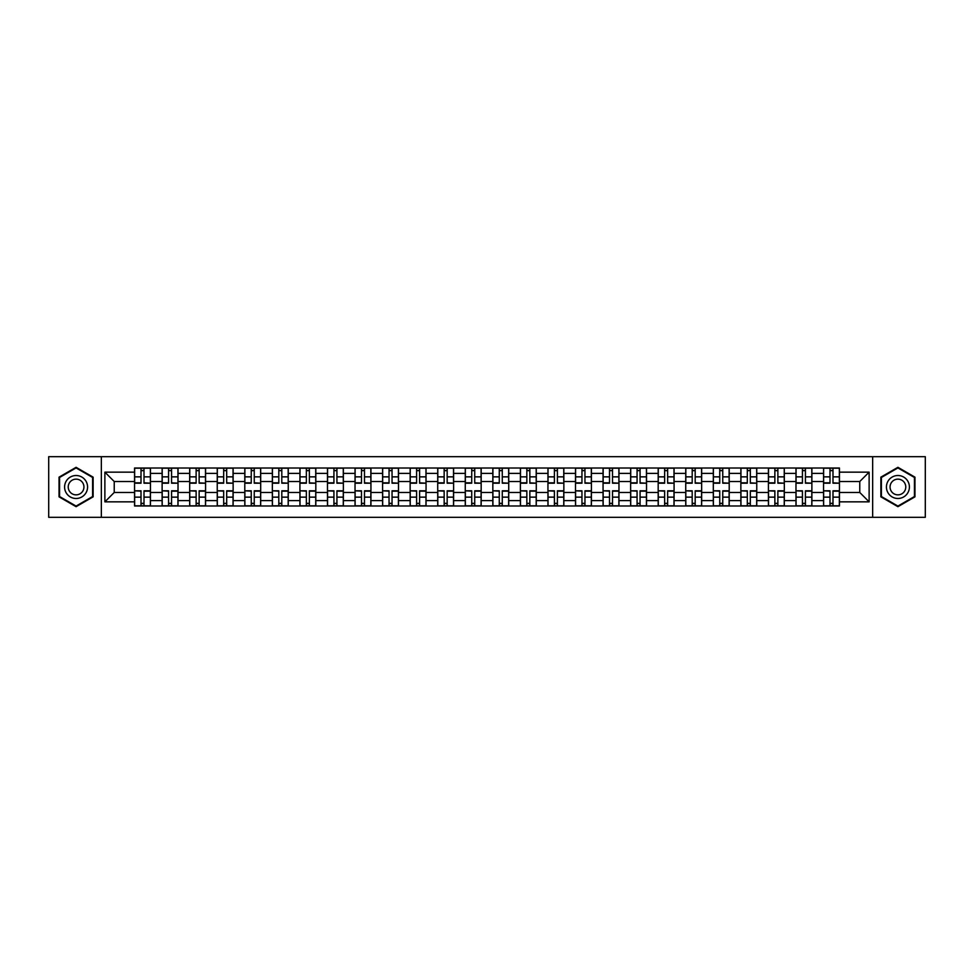 <?xml version="1.0" encoding="UTF-8"?>
<svg xmlns="http://www.w3.org/2000/svg" width="974" height="974" viewBox="0 0 974 974"><rect width="100%" height="100%" fill="white"/><g stroke="black" fill="none" stroke-linecap="round" stroke-linejoin="round"><path stroke-width="1.46" d="M872.655 517.304L925.3 517.304L925.3 456.696L48.7 456.696L48.7 517.304L872.655 517.304L872.655 456.696M162.122 505.993L162.122 473.401L150.459 473.401L150.459 505.993M150.459 473.401L150.459 468.007M162.122 473.401L162.122 468.007M178.023 468.007L178.023 505.993M189.674 505.993L189.674 468.007M205.575 468.007L205.575 505.993M217.239 505.993L217.239 468.007M233.139 468.007L233.139 505.993M244.791 505.993L244.791 468.007M260.691 468.007L260.691 505.993M272.355 505.993L272.355 468.007M288.255 468.007L288.255 505.993M299.919 505.993L299.919 468.007M315.82 468.007L315.82 505.993M327.471 505.993L327.471 468.007M343.372 468.007L343.372 505.993M355.035 505.993L355.035 468.007M370.936 468.007L370.936 505.993M382.587 505.993L382.587 468.007M398.488 468.007L398.488 505.993M410.151 505.993L410.151 468.007M426.052 468.007L426.052 505.993M437.716 505.993L437.716 468.007M453.616 468.007L453.616 505.993M465.268 505.993L465.268 468.007M481.168 468.007L481.168 505.993M492.832 505.993L492.832 468.007M508.732 468.007L508.732 505.993M520.384 505.993L520.384 468.007M536.284 468.007L536.284 505.993M547.948 505.993L547.948 468.007M563.849 468.007L563.849 505.993M575.512 505.993L575.512 468.007M591.413 468.007L591.413 505.993M603.064 505.993L603.064 468.007M618.965 468.007L618.965 505.993M630.628 505.993L630.628 468.007M646.529 468.007L646.529 505.993M658.181 505.993L658.181 468.007M674.081 468.007L674.081 505.993M685.745 505.993L685.745 468.007M701.645 468.007L701.645 505.993M713.309 505.993L713.309 468.007M729.209 468.007L729.209 505.993M740.861 505.993L740.861 468.007M756.761 468.007L756.761 505.993M768.425 505.993L768.425 468.007M784.326 468.007L784.326 505.993M795.977 505.993L795.977 468.007M811.878 468.007L811.878 505.993M823.541 505.993L823.541 468.007M823.541 492.479L811.878 492.479M795.977 492.479L784.326 492.479M768.425 492.479L756.761 492.479M740.861 492.479L729.209 492.479M713.309 492.479L701.645 492.479M685.745 492.479L674.081 492.479M658.181 492.479L646.529 492.479M630.628 492.479L618.965 492.479M603.064 492.479L591.413 492.479M575.512 492.479L563.849 492.479M547.948 492.479L536.284 492.479M520.384 492.479L508.732 492.479M492.832 492.479L481.168 492.479M465.268 492.479L453.616 492.479M437.716 492.479L426.052 492.479M410.151 492.479L398.488 492.479M382.587 492.479L370.936 492.479M355.035 492.479L343.372 492.479M327.471 492.479L315.82 492.479M299.919 492.479L288.255 492.479M272.355 492.479L260.691 492.479M244.791 492.479L233.139 492.479M217.239 492.479L205.575 492.479M189.674 492.479L178.023 492.479M162.122 492.479L150.459 492.479M823.541 481.521L811.878 481.521M795.977 481.521L784.326 481.521M768.425 481.521L756.761 481.521M740.861 481.521L729.209 481.521M713.309 481.521L701.645 481.521M685.745 481.521L674.081 481.521M658.181 481.521L646.529 481.521M630.628 481.521L618.965 481.521M603.064 481.521L591.413 481.521M575.512 481.521L563.849 481.521M547.948 481.521L536.284 481.521M520.384 481.521L508.732 481.521M492.832 481.521L481.168 481.521M465.268 481.521L453.616 481.521M437.716 481.521L426.052 481.521M410.151 481.521L398.488 481.521M382.587 481.521L370.936 481.521M355.035 481.521L343.372 481.521M327.471 481.521L315.82 481.521M299.919 481.521L288.255 481.521M272.355 481.521L260.691 481.521M244.791 481.521L233.139 481.521M217.239 481.521L205.575 481.521M189.674 481.521L178.023 481.521M162.122 481.521L150.459 481.521M114.238 492.479L134.558 492.479L134.558 481.521L114.238 481.521L114.238 492.479L104.875 501.841L104.875 472.159L134.558 472.159L134.558 481.521M839.442 481.521L839.442 492.479L859.762 492.479L859.762 481.521L839.442 481.521L839.442 468.007L134.558 468.007L134.558 472.159M839.442 472.159L869.125 472.159L869.125 501.841L839.442 501.841L839.442 492.479M134.558 492.479L134.558 505.993L839.442 505.993L839.442 501.841M134.558 501.841L104.875 501.841M101.345 517.304L101.345 456.696M93.127 477.163L76.082 467.313L59.037 477.163L59.037 496.837L76.082 506.687L93.127 496.837L93.127 477.163M914.963 477.163L897.918 467.313L880.873 477.163L880.873 496.837L897.918 506.687L914.963 496.837L914.963 477.163M144.006 503.339L141.011 503.339M141.011 470.661L144.006 470.661M171.57 503.339L168.563 503.339M168.563 470.661L171.57 470.661M199.134 503.339L196.127 503.339M196.127 470.661L199.134 470.661M226.686 503.339L223.679 503.339M223.679 470.661L226.686 470.661M254.251 503.339L251.243 503.339M251.243 470.661L254.251 470.661M281.803 503.339L278.808 503.339M278.808 470.661L281.803 470.661M309.367 503.339L306.36 503.339M306.36 470.661L309.367 470.661M336.931 503.339L333.924 503.339M333.924 470.661L336.931 470.661M364.483 503.339L361.476 503.339M361.476 470.661L364.483 470.661M392.047 503.339L389.04 503.339M389.04 470.661L392.047 470.661M419.599 503.339L416.604 503.339M416.604 470.661L419.599 470.661M447.163 503.339L444.156 503.339M444.156 470.661L447.163 470.661M474.728 503.339L471.72 503.339M471.72 470.661L474.728 470.661M502.28 503.339L499.272 503.339M499.272 470.661L502.28 470.661M529.844 503.339L526.837 503.339M526.837 470.661L529.844 470.661M557.396 503.339L554.401 503.339M554.401 470.661L557.396 470.661M584.96 503.339L581.953 503.339M581.953 470.661L584.96 470.661M612.524 503.339L609.517 503.339M609.517 470.661L612.524 470.661M640.076 503.339L637.069 503.339M637.069 470.661L640.076 470.661M667.64 503.339L664.633 503.339M664.633 470.661L667.64 470.661M695.192 503.339L692.197 503.339M692.197 470.661L695.192 470.661M722.757 503.339L719.749 503.339M719.749 470.661L722.757 470.661M750.321 503.339L747.314 503.339M747.314 470.661L750.321 470.661M777.873 503.339L774.866 503.339M774.866 470.661L777.873 470.661M805.437 503.339L802.43 503.339M802.43 470.661L805.437 470.661M832.989 503.339L829.994 503.339M829.994 470.661L832.989 470.661M104.875 472.159L114.238 481.521M859.762 492.479L869.125 501.841M859.762 481.521L869.125 472.159M144.006 482.824L150.373 483.201L144.006 483.201L144.006 468.19L150.373 468.19L134.643 468.19L141.011 468.19L141.011 483.201L134.643 483.201L134.643 468.19M150.373 482.824L150.373 468.19M141.011 470.479L144.006 470.479M141.011 491.176L134.643 490.799L141.011 490.799L141.011 505.81L134.643 505.81L150.373 505.81L144.006 505.81L144.006 490.799L150.373 490.799L150.373 505.81M134.643 491.176L134.643 505.81M144.006 503.521L141.011 503.521M171.57 482.824L177.925 483.201L171.57 483.201L171.57 468.19L177.925 468.19L162.208 468.19L168.563 468.19L168.563 483.201L162.208 483.201L162.208 468.19M177.925 482.824L177.925 468.19M168.563 470.479L171.57 470.479M199.134 482.824L205.49 483.201L199.134 483.201L199.134 468.19L205.49 468.19L189.76 468.19L196.127 468.19L196.127 483.201L189.76 483.201L189.76 468.19M205.49 482.824L205.49 468.19M196.127 470.479L199.134 470.479M66.135 492.747A11.481 11.481 0 0 0 81.828 496.947A11.481 11.481 0 0 0 86.029 481.253A11.481 11.481 0 0 0 70.347 477.053A11.481 11.481 0 0 0 66.135 492.747M69.276 490.933A7.865 7.865 0 0 0 80.014 493.806A7.865 7.865 0 0 0 82.887 483.067A7.865 7.865 0 0 0 72.149 480.194A7.865 7.865 0 0 0 69.276 490.933M76.082 467.922L92.603 477.467L92.603 496.533L76.082 506.078L59.56 496.533L59.56 477.467L76.082 467.922M887.971 492.747A11.481 11.481 0 0 0 903.653 496.947A11.481 11.481 0 0 0 907.865 481.253A11.481 11.481 0 0 0 892.172 477.053A11.481 11.481 0 0 0 887.971 492.747M891.113 490.933A7.865 7.865 0 0 0 901.851 493.806A7.865 7.865 0 0 0 904.724 483.067A7.865 7.865 0 0 0 893.986 480.194A7.865 7.865 0 0 0 891.113 490.933M897.918 467.922L914.44 477.467L914.44 496.533L897.918 506.078L881.397 496.533L881.397 477.467L897.918 467.922M168.563 491.176L162.208 490.799L168.563 490.799L168.563 505.81L162.208 505.81L177.925 505.81L171.57 505.81L171.57 490.799L177.925 490.799L177.925 505.81M162.208 491.176L162.208 505.81M171.57 503.521L168.563 503.521M196.127 491.176L189.76 490.799L196.127 490.799L196.127 505.81L189.76 505.81L205.49 505.81L199.134 505.81L199.134 490.799L205.49 490.799L205.49 505.81M189.76 491.176L189.76 505.81M199.134 503.521L196.127 503.521M226.686 482.824L233.042 483.201L226.686 483.201L226.686 468.19L233.042 468.19L217.324 468.19L223.679 468.19L223.679 483.201L217.324 483.201L217.324 468.19M233.042 482.824L233.042 468.19M223.679 470.479L226.686 470.479M254.251 482.824L260.606 483.201L254.251 483.201L254.251 468.19L260.606 468.19L244.888 468.19L251.243 468.19L251.243 483.201L244.888 483.201L244.888 468.19M260.606 482.824L260.606 468.19M251.243 470.479L254.251 470.479M281.803 482.824L288.17 483.201L281.803 483.201L281.803 468.19L288.17 468.19L272.44 468.19L278.808 468.19L278.808 483.201L272.44 483.201L272.44 468.19M288.17 482.824L288.17 468.19M278.808 470.479L281.803 470.479M223.679 491.176L217.324 490.799L223.679 490.799L223.679 505.81L217.324 505.81L233.042 505.81L226.686 505.81L226.686 490.799L233.042 490.799L233.042 505.81M217.324 491.176L217.324 505.81M226.686 503.521L223.679 503.521M251.243 491.176L244.888 490.799L251.243 490.799L251.243 505.81L244.888 505.81L260.606 505.81L254.251 505.81L254.251 490.799L260.606 490.799L260.606 505.81M244.888 491.176L244.888 505.81M254.251 503.521L251.243 503.521M278.808 491.176L272.44 490.799L278.808 490.799L278.808 505.81L272.44 505.81L288.17 505.81L281.803 505.81L281.803 490.799L288.17 490.799L288.17 505.81M272.44 491.176L272.44 505.81M281.803 503.521L278.808 503.521M309.367 482.824L315.722 483.201L309.367 483.201L309.367 468.19L315.722 468.19L300.004 468.19L306.36 468.19L306.36 483.201L300.004 483.201L300.004 468.19M315.722 482.824L315.722 468.19M306.36 470.479L309.367 470.479M306.36 491.176L300.004 490.799L306.36 490.799L306.36 505.81L300.004 505.81L315.722 505.81L309.367 505.81L309.367 490.799L315.722 490.799L315.722 505.81M300.004 491.176L300.004 505.81M309.367 503.521L306.36 503.521M336.931 482.824L343.286 483.201L336.931 483.201L336.931 468.19L343.286 468.19L327.556 468.19L333.924 468.19L333.924 483.201L327.556 483.201L327.556 468.19M343.286 482.824L343.286 468.19M333.924 470.479L336.931 470.479M333.924 491.176L327.556 490.799L333.924 490.799L333.924 505.81L327.556 505.81L343.286 505.81L336.931 505.81L336.931 490.799L343.286 490.799L343.286 505.81M327.556 491.176L327.556 505.81M336.931 503.521L333.924 503.521M364.483 482.824L370.838 483.201L364.483 483.201L364.483 468.19L370.838 468.19L355.12 468.19L361.476 468.19L361.476 483.201L355.12 483.201L355.12 468.19M370.838 482.824L370.838 468.19M361.476 470.479L364.483 470.479M361.476 491.176L355.12 490.799L361.476 490.799L361.476 505.81L355.12 505.81L370.838 505.81L364.483 505.81L364.483 490.799L370.838 490.799L370.838 505.81M355.12 491.176L355.12 505.81M364.483 503.521L361.476 503.521M392.047 482.824L398.403 483.201L392.047 483.201L392.047 468.19L398.403 468.19L382.685 468.19L389.04 468.19L389.04 483.201L382.685 483.201L382.685 468.19M398.403 482.824L398.403 468.19M389.04 470.479L392.047 470.479M389.04 491.176L382.685 490.799L389.04 490.799L389.04 505.81L382.685 505.81L398.403 505.81L392.047 505.81L392.047 490.799L398.403 490.799L398.403 505.81M382.685 491.176L382.685 505.81M392.047 503.521L389.04 503.521M419.599 482.824L425.967 483.201L419.599 483.201L419.599 468.19L425.967 468.19L410.237 468.19L416.604 468.19L416.604 483.201L410.237 483.201L410.237 468.19M425.967 482.824L425.967 468.19M416.604 470.479L419.599 470.479M447.163 482.824L453.519 483.201L447.163 483.201L447.163 468.19L453.519 468.19L437.801 468.19L444.156 468.19L444.156 483.201L437.801 483.201L437.801 468.19M453.519 482.824L453.519 468.19M444.156 470.479L447.163 470.479M474.728 482.824L481.083 483.201L474.728 483.201L474.728 468.19L481.083 468.19L465.353 468.19L471.72 468.19L471.72 483.201L465.353 483.201L465.353 468.19M481.083 482.824L481.083 468.19M471.72 470.479L474.728 470.479M502.28 482.824L508.647 483.201L502.28 483.201L502.28 468.19L508.647 468.19L492.917 468.19L499.272 468.19L499.272 483.201L492.917 483.201L492.917 468.19M508.647 482.824L508.647 468.19M499.272 470.479L502.28 470.479M529.844 482.824L536.199 483.201L529.844 483.201L529.844 468.19L536.199 468.19L520.481 468.19L526.837 468.19L526.837 483.201L520.481 483.201L520.481 468.19M536.199 482.824L536.199 468.19M526.837 470.479L529.844 470.479M557.396 482.824L563.763 483.201L557.396 483.201L557.396 468.19L563.763 468.19L548.033 468.19L554.401 468.19L554.401 483.201L548.033 483.201L548.033 468.19M563.763 482.824L563.763 468.19M554.401 470.479L557.396 470.479M416.604 491.176L410.237 490.799L416.604 490.799L416.604 505.81L410.237 505.81L425.967 505.81L419.599 505.81L419.599 490.799L425.967 490.799L425.967 505.81M410.237 491.176L410.237 505.81M419.599 503.521L416.604 503.521M444.156 491.176L437.801 490.799L444.156 490.799L444.156 505.81L437.801 505.81L453.519 505.81L447.163 505.81L447.163 490.799L453.519 490.799L453.519 505.81M437.801 491.176L437.801 505.81M447.163 503.521L444.156 503.521M471.72 491.176L465.353 490.799L471.72 490.799L471.72 505.81L465.353 505.81L481.083 505.81L474.728 505.81L474.728 490.799L481.083 490.799L481.083 505.81M465.353 491.176L465.353 505.81M474.728 503.521L471.72 503.521M499.272 491.176L492.917 490.799L499.272 490.799L499.272 505.81L492.917 505.81L508.647 505.81L502.28 505.81L502.28 490.799L508.647 490.799L508.647 505.81M492.917 491.176L492.917 505.81M502.28 503.521L499.272 503.521M526.837 491.176L520.481 490.799L526.837 490.799L526.837 505.81L520.481 505.81L536.199 505.81L529.844 505.81L529.844 490.799L536.199 490.799L536.199 505.81M520.481 491.176L520.481 505.81M529.844 503.521L526.837 503.521M554.401 491.176L548.033 490.799L554.401 490.799L554.401 505.81L548.033 505.81L563.763 505.81L557.396 505.81L557.396 490.799L563.763 490.799L563.763 505.81M548.033 491.176L548.033 505.81M557.396 503.521L554.401 503.521M584.96 482.824L591.315 483.201L584.96 483.201L584.96 468.19L591.315 468.19L575.597 468.19L581.953 468.19L581.953 483.201L575.597 483.201L575.597 468.19M591.315 482.824L591.315 468.19M581.953 470.479L584.96 470.479M581.953 491.176L575.597 490.799L581.953 490.799L581.953 505.81L575.597 505.81L591.315 505.81L584.96 505.81L584.96 490.799L591.315 490.799L591.315 505.81M575.597 491.176L575.597 505.81M584.96 503.521L581.953 503.521M612.524 482.824L618.88 483.201L612.524 483.201L612.524 468.19L618.88 468.19L603.162 468.19L609.517 468.19L609.517 483.201L603.162 483.201L603.162 468.19M618.88 482.824L618.88 468.19M609.517 470.479L612.524 470.479M609.517 491.176L603.162 490.799L609.517 490.799L609.517 505.81L603.162 505.81L618.88 505.81L612.524 505.81L612.524 490.799L618.88 490.799L618.88 505.81M603.162 491.176L603.162 505.81M612.524 503.521L609.517 503.521M640.076 482.824L646.444 483.201L640.076 483.201L640.076 468.19L646.444 468.19L630.714 468.19L637.069 468.19L637.069 483.201L630.714 483.201L630.714 468.19M646.444 482.824L646.444 468.19M637.069 470.479L640.076 470.479M637.069 491.176L630.714 490.799L637.069 490.799L637.069 505.81L630.714 505.81L646.444 505.81L640.076 505.81L640.076 490.799L646.444 490.799L646.444 505.81M630.714 491.176L630.714 505.81M640.076 503.521L637.069 503.521M667.64 482.824L673.996 483.201L667.64 483.201L667.64 468.19L673.996 468.19L658.278 468.19L664.633 468.19L664.633 483.201L658.278 483.201L658.278 468.19M673.996 482.824L673.996 468.19M664.633 470.479L667.64 470.479M664.633 491.176L658.278 490.799L664.633 490.799L664.633 505.81L658.278 505.81L673.996 505.81L667.64 505.81L667.64 490.799L673.996 490.799L673.996 505.81M658.278 491.176L658.278 505.81M667.64 503.521L664.633 503.521M695.192 482.824L701.56 483.201L695.192 483.201L695.192 468.19L701.56 468.19L685.83 468.19L692.197 468.19L692.197 483.201L685.83 483.201L685.83 468.19M701.56 482.824L701.56 468.19M692.197 470.479L695.192 470.479M692.197 491.176L685.83 490.799L692.197 490.799L692.197 505.81L685.83 505.81L701.56 505.81L695.192 505.81L695.192 490.799L701.56 490.799L701.56 505.81M685.83 491.176L685.83 505.81M695.192 503.521L692.197 503.521M722.757 482.824L729.112 483.201L722.757 483.201L722.757 468.19L729.112 468.19L713.394 468.19L719.749 468.19L719.749 483.201L713.394 483.201L713.394 468.19M729.112 482.824L729.112 468.19M719.749 470.479L722.757 470.479M719.749 491.176L713.394 490.799L719.749 490.799L719.749 505.81L713.394 505.81L729.112 505.81L722.757 505.81L722.757 490.799L729.112 490.799L729.112 505.81M713.394 491.176L713.394 505.81M722.757 503.521L719.749 503.521M750.321 482.824L756.676 483.201L750.321 483.201L750.321 468.19L756.676 468.19L740.958 468.19L747.314 468.19L747.314 483.201L740.958 483.201L740.958 468.19M756.676 482.824L756.676 468.19M747.314 470.479L750.321 470.479M747.314 491.176L740.958 490.799L747.314 490.799L747.314 505.81L740.958 505.81L756.676 505.81L750.321 505.81L750.321 490.799L756.676 490.799L756.676 505.81M740.958 491.176L740.958 505.81M750.321 503.521L747.314 503.521M777.873 482.824L784.24 483.201L777.873 483.201L777.873 468.19L784.24 468.19L768.51 468.19L774.866 468.19L774.866 483.201L768.51 483.201L768.51 468.19M784.24 482.824L784.24 468.19M774.866 470.479L777.873 470.479M774.866 491.176L768.51 490.799L774.866 490.799L774.866 505.81L768.51 505.81L784.24 505.81L777.873 505.81L777.873 490.799L784.24 490.799L784.24 505.81M768.51 491.176L768.51 505.81M777.873 503.521L774.866 503.521M805.437 482.824L811.792 483.201L805.437 483.201L805.437 468.19L811.792 468.19L796.075 468.19L802.43 468.19L802.43 483.201L796.075 483.201L796.075 468.19M811.792 482.824L811.792 468.19M802.43 470.479L805.437 470.479M802.43 491.176L796.075 490.799L802.43 490.799L802.43 505.81L796.075 505.81L811.792 505.81L805.437 505.81L805.437 490.799L811.792 490.799L811.792 505.81M796.075 491.176L796.075 505.81M805.437 503.521L802.43 503.521M832.989 482.824L839.357 483.201L832.989 483.201L832.989 468.19L839.357 468.19L823.627 468.19L829.994 468.19L829.994 483.201L823.627 483.201L823.627 468.19M839.357 482.824L839.357 468.19M829.994 470.479L832.989 470.479M829.994 491.176L823.627 490.799L829.994 490.799L829.994 505.81L823.627 505.81L839.357 505.81L832.989 505.81L832.989 490.799L839.357 490.799L839.357 505.81M823.627 491.176L823.627 505.81M832.989 503.521L829.994 503.521M795.977 473.401L784.326 473.401M768.425 473.401L756.761 473.401M740.861 473.401L729.209 473.401M713.309 473.401L701.645 473.401M685.745 473.401L674.081 473.401M658.181 473.401L646.529 473.401M630.628 473.401L618.965 473.401M603.064 473.401L591.413 473.401M575.512 473.401L563.849 473.401M547.948 473.401L536.284 473.401M520.384 473.401L508.732 473.401M492.832 473.401L481.168 473.401M465.268 473.401L453.616 473.401M437.716 473.401L426.052 473.401M410.151 473.401L398.488 473.401M382.587 473.401L370.936 473.401M355.035 473.401L343.372 473.401M327.471 473.401L315.82 473.401M299.919 473.401L288.255 473.401M272.355 473.401L260.691 473.401M244.791 473.401L233.139 473.401M217.239 473.401L205.575 473.401M189.674 473.401L178.023 473.401M823.541 473.401L811.878 473.401M795.977 500.599L784.326 500.599M768.425 500.599L756.761 500.599M740.861 500.599L729.209 500.599M713.309 500.599L701.645 500.599M685.745 500.599L674.081 500.599M658.181 500.599L646.529 500.599M630.628 500.599L618.965 500.599M603.064 500.599L591.413 500.599M575.512 500.599L563.849 500.599M547.948 500.599L536.284 500.599M520.384 500.599L508.732 500.599M492.832 500.599L481.168 500.599M465.268 500.599L453.616 500.599M437.716 500.599L426.052 500.599M410.151 500.599L398.488 500.599M382.587 500.599L370.936 500.599M355.035 500.599L343.372 500.599M327.471 500.599L315.82 500.599M299.919 500.599L288.255 500.599M272.355 500.599L260.691 500.599M244.791 500.599L233.139 500.599M217.239 500.599L205.575 500.599M189.674 500.599L178.023 500.599M162.122 500.599L150.459 500.599M823.541 500.599L811.878 500.599M144.006 476.858L150.373 476.858M134.643 482.824L141.011 482.824M134.643 476.858L141.011 476.858M141.011 497.142L134.643 497.142M150.373 491.176L144.006 491.176M150.373 497.142L144.006 497.142M171.57 476.858L177.925 476.858M162.208 482.824L168.563 482.824M162.208 476.858L168.563 476.858M199.134 476.858L205.49 476.858M189.76 482.824L196.127 482.824M189.76 476.858L196.127 476.858M168.563 497.142L162.208 497.142M177.925 491.176L171.57 491.176M177.925 497.142L171.57 497.142M196.127 497.142L189.76 497.142M205.49 491.176L199.134 491.176M205.49 497.142L199.134 497.142M226.686 476.858L233.042 476.858M217.324 482.824L223.679 482.824M217.324 476.858L223.679 476.858M254.251 476.858L260.606 476.858M244.888 482.824L251.243 482.824M244.888 476.858L251.243 476.858M281.803 476.858L288.17 476.858M272.44 482.824L278.808 482.824M272.44 476.858L278.808 476.858M223.679 497.142L217.324 497.142M233.042 491.176L226.686 491.176M233.042 497.142L226.686 497.142M251.243 497.142L244.888 497.142M260.606 491.176L254.251 491.176M260.606 497.142L254.251 497.142M278.808 497.142L272.44 497.142M288.17 491.176L281.803 491.176M288.17 497.142L281.803 497.142M309.367 476.858L315.722 476.858M300.004 482.824L306.36 482.824M300.004 476.858L306.36 476.858M306.36 497.142L300.004 497.142M315.722 491.176L309.367 491.176M315.722 497.142L309.367 497.142M336.931 476.858L343.286 476.858M327.556 482.824L333.924 482.824M327.556 476.858L333.924 476.858M333.924 497.142L327.556 497.142M343.286 491.176L336.931 491.176M343.286 497.142L336.931 497.142M364.483 476.858L370.838 476.858M355.12 482.824L361.476 482.824M355.12 476.858L361.476 476.858M361.476 497.142L355.12 497.142M370.838 491.176L364.483 491.176M370.838 497.142L364.483 497.142M392.047 476.858L398.403 476.858M382.685 482.824L389.04 482.824M382.685 476.858L389.04 476.858M389.04 497.142L382.685 497.142M398.403 491.176L392.047 491.176M398.403 497.142L392.047 497.142M419.599 476.858L425.967 476.858M410.237 482.824L416.604 482.824M410.237 476.858L416.604 476.858M447.163 476.858L453.519 476.858M437.801 482.824L444.156 482.824M437.801 476.858L444.156 476.858M474.728 476.858L481.083 476.858M465.353 482.824L471.72 482.824M465.353 476.858L471.72 476.858M502.28 476.858L508.647 476.858M492.917 482.824L499.272 482.824M492.917 476.858L499.272 476.858M529.844 476.858L536.199 476.858M520.481 482.824L526.837 482.824M520.481 476.858L526.837 476.858M557.396 476.858L563.763 476.858M548.033 482.824L554.401 482.824M548.033 476.858L554.401 476.858M416.604 497.142L410.237 497.142M425.967 491.176L419.599 491.176M425.967 497.142L419.599 497.142M444.156 497.142L437.801 497.142M453.519 491.176L447.163 491.176M453.519 497.142L447.163 497.142M471.72 497.142L465.353 497.142M481.083 491.176L474.728 491.176M481.083 497.142L474.728 497.142M499.272 497.142L492.917 497.142M508.647 491.176L502.28 491.176M508.647 497.142L502.28 497.142M526.837 497.142L520.481 497.142M536.199 491.176L529.844 491.176M536.199 497.142L529.844 497.142M554.401 497.142L548.033 497.142M563.763 491.176L557.396 491.176M563.763 497.142L557.396 497.142M584.96 476.858L591.315 476.858M575.597 482.824L581.953 482.824M575.597 476.858L581.953 476.858M581.953 497.142L575.597 497.142M591.315 491.176L584.96 491.176M591.315 497.142L584.96 497.142M612.524 476.858L618.88 476.858M603.162 482.824L609.517 482.824M603.162 476.858L609.517 476.858M609.517 497.142L603.162 497.142M618.88 491.176L612.524 491.176M618.88 497.142L612.524 497.142M640.076 476.858L646.444 476.858M630.714 482.824L637.069 482.824M630.714 476.858L637.069 476.858M637.069 497.142L630.714 497.142M646.444 491.176L640.076 491.176M646.444 497.142L640.076 497.142M667.64 476.858L673.996 476.858M658.278 482.824L664.633 482.824M658.278 476.858L664.633 476.858M664.633 497.142L658.278 497.142M673.996 491.176L667.64 491.176M673.996 497.142L667.64 497.142M695.192 476.858L701.56 476.858M685.83 482.824L692.197 482.824M685.83 476.858L692.197 476.858M692.197 497.142L685.83 497.142M701.56 491.176L695.192 491.176M701.56 497.142L695.192 497.142M722.757 476.858L729.112 476.858M713.394 482.824L719.749 482.824M713.394 476.858L719.749 476.858M719.749 497.142L713.394 497.142M729.112 491.176L722.757 491.176M729.112 497.142L722.757 497.142M750.321 476.858L756.676 476.858M740.958 482.824L747.314 482.824M740.958 476.858L747.314 476.858M747.314 497.142L740.958 497.142M756.676 491.176L750.321 491.176M756.676 497.142L750.321 497.142M777.873 476.858L784.24 476.858M768.51 482.824L774.866 482.824M768.51 476.858L774.866 476.858M774.866 497.142L768.51 497.142M784.24 491.176L777.873 491.176M784.24 497.142L777.873 497.142M805.437 476.858L811.792 476.858M796.075 482.824L802.43 482.824M796.075 476.858L802.43 476.858M802.43 497.142L796.075 497.142M811.792 491.176L805.437 491.176M811.792 497.142L805.437 497.142M832.989 476.858L839.357 476.858M823.627 482.824L829.994 482.824M823.627 476.858L829.994 476.858M829.994 497.142L823.627 497.142M839.357 491.176L832.989 491.176M839.357 497.142L832.989 497.142"/></g></svg>

